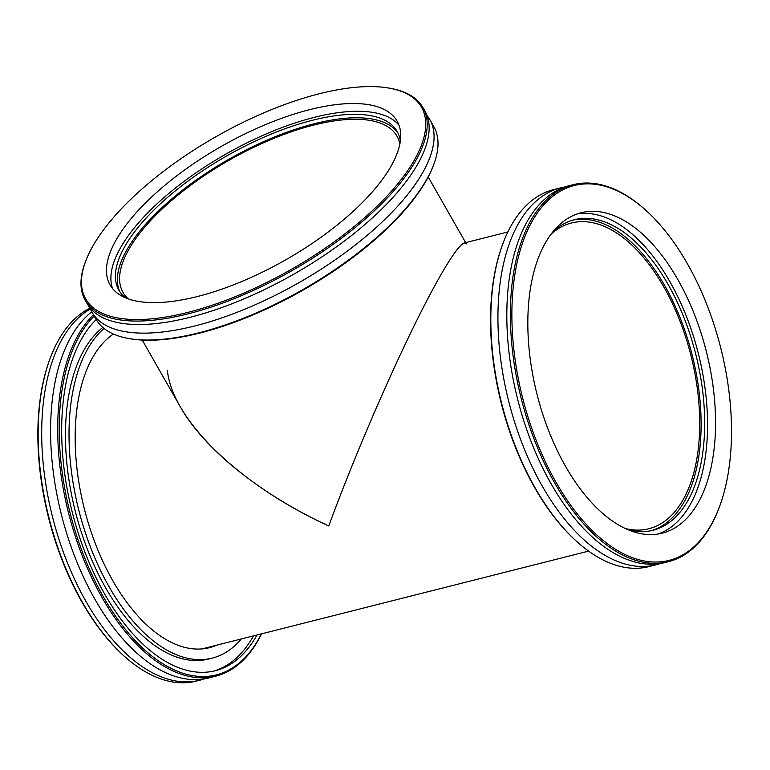 <?xml version="1.0" encoding="UTF-8"?>
<svg xmlns="http://www.w3.org/2000/svg" width="770" height="770" viewBox="0 0 770 770"><rect width="100%" height="100%" fill="white"/><g stroke="black" fill="none" stroke-linecap="round" stroke-linejoin="round"><path stroke-width="1.16" d="M507.882 231.953L464.281 242.974C456.88 244.947 434.819 282.426 407.58 339.281C380.322 396.242 349.657 468.892 328.78 525.968C240.144 485.61 172.066 419.919 167.388 370.226M550.974 234.301A157.696 83.333 -104.2 0 1 571.465 222.992A157.696 83.333 -104.2 0 1 663.692 286.719A157.696 83.333 -104.2 0 1 648.802 528.759A157.696 83.333 -104.2 0 1 625.404 528.557M142.238 340.08L180.401 406.983C204.214 449.228 261.28 494.985 328.78 525.968C350.985 465.253 384.249 387.05 412.653 328.79C441.037 270.617 462.337 236.929 466.37 243.869L466.37 243.869M128.33 298.914A157.696 62.235 150.3 0 1 123.007 292.408A157.696 62.235 150.3 0 1 229.152 160.218A157.696 62.235 150.3 0 1 396.964 136.146A157.696 62.235 150.3 0 1 399.851 144.038M187.938 312.379A193.337 76.297 150.3 0 1 85.701 261.117A193.337 76.297 150.3 0 1 215.792 136.8A193.337 76.297 150.3 0 1 389.023 88.098A193.337 76.297 150.3 0 1 390.804 191.942A193.337 76.297 150.3 0 1 187.938 312.379M85.701 261.117L85.249 262.3A194.415 76.721 -29.7 0 0 85.21 300.262A194.415 76.721 -29.7 0 0 188.063 313.852A194.415 76.721 -29.7 0 0 365.663 218.68A194.415 76.721 -29.7 0 0 422.971 107.608A194.415 76.721 -29.7 0 0 390.265 88.319L389.023 88.098M85.21 300.262L87.174 303.707A194.415 76.721 -29.7 0 0 294.073 274.033A194.415 76.721 -29.7 0 0 424.934 111.053L422.971 107.608M309.723 109.638A165.261 65.219 -29.7 0 0 158.755 190.537A165.261 65.219 -29.7 0 0 110.052 284.948A165.261 65.219 -29.7 0 0 285.911 259.721A165.261 65.219 -29.7 0 0 397.147 121.198A165.261 65.219 -29.7 0 0 309.723 109.638M429.853 119.677L433.78 126.569A194.415 76.721 150.3 0 1 433.741 164.539A194.415 76.721 150.3 0 1 198.881 332.823A194.415 76.721 150.3 0 1 128.725 338.511A194.415 76.721 150.3 0 1 96.029 319.223L92.092 312.331A194.415 76.721 -29.7 0 0 298.981 282.648A194.415 76.721 -29.7 0 0 429.853 119.677A194.415 76.721 -29.7 0 0 427.042 115.567M128.725 338.511L129.966 338.733A193.337 76.297 -29.7 0 0 199.738 333.073A193.337 76.297 -29.7 0 0 433.298 165.723L433.741 164.539M89.984 307.817A194.415 76.721 -29.7 0 0 92.092 312.331M399.014 125.269A165.261 65.219 -29.7 0 0 314.141 117.396A165.261 65.219 -29.7 0 0 167.09 194.916A165.261 65.219 -29.7 0 0 112.603 288.635M400.352 141.083A160.179 63.217 -29.7 0 0 397.156 131.468A160.179 63.217 -29.7 0 0 312.418 120.274A160.179 63.217 -29.7 0 0 166.099 198.679A160.179 63.217 -29.7 0 0 118.888 290.194A160.179 63.217 -29.7 0 0 125.539 297.836M398.071 133.229A160.179 63.217 -29.7 0 0 314.391 123.72A160.179 63.217 -29.7 0 0 169.785 200.633A160.179 63.217 -29.7 0 0 119.937 291.878M49.261 360.784L48.924 361.736A193.337 102.169 75.8 0 0 82.024 602.159A193.337 102.169 75.8 0 0 123.133 655.135L123.883 655.819A194.415 102.737 -104.2 0 1 82.544 602.544A194.415 102.737 -104.2 0 1 49.261 360.784A194.415 102.737 -104.2 0 1 90.1 308.115M204.194 678.89A194.415 102.737 -104.2 0 1 199.805 680.208L196.244 681.104A194.415 102.737 -104.2 0 1 123.883 655.819M199.805 680.208A194.415 102.737 -104.2 0 1 56.277 530.636A194.415 102.737 -104.2 0 1 90.427 308.934M93.468 314.747A194.415 102.737 75.8 0 0 102.102 597.597A194.415 102.737 75.8 0 0 215.802 676.156A194.415 102.737 75.8 0 0 261.492 633.854M261.338 633.893A193.337 102.169 -104.2 0 1 103.363 596.76A193.337 102.169 -104.2 0 1 94.209 316.037M215.802 676.156L208.689 677.956A194.415 102.737 -104.2 0 1 67.577 536.238A194.415 102.737 -104.2 0 1 91.784 311.783M256.978 634.99A189.016 99.888 -104.2 0 1 215.369 670.699A189.016 99.888 -104.2 0 1 80.167 538.952A189.016 99.888 -104.2 0 1 96.212 319.54M207.091 647.609A165.261 87.328 -104.2 0 1 204.579 648.629M216.87 645.135A165.261 87.328 -104.2 0 1 209.536 647.657A165.261 87.328 -104.2 0 1 88.521 523.764A165.261 87.328 -104.2 0 1 113.431 334.036M241.376 638.936A176.06 93.035 -104.2 0 1 212.193 658.129A176.06 93.035 -104.2 0 1 85.21 532.291A176.06 93.035 -104.2 0 1 104.027 328.444M212.193 658.129L208.631 659.033A176.06 93.035 -104.2 0 1 80.84 530.674A176.06 93.035 -104.2 0 1 102.795 327.423M253.426 635.895A189.016 99.888 -104.2 0 1 213.579 671.113M556.027 482.261A193.337 102.169 -104.2 0 1 522.022 244.504A193.337 102.169 -104.2 0 1 646.242 210.662A193.337 102.169 -104.2 0 1 720.451 504.061A193.337 102.169 -104.2 0 1 556.027 482.261M646.242 210.662L645.491 209.979A194.415 102.737 75.8 0 0 573.13 184.694A194.415 102.737 75.8 0 0 554.775 483.098A194.415 102.737 75.8 0 0 668.476 561.667A194.415 102.737 75.8 0 0 720.114 505.014L720.451 504.061M573.13 184.694L569.569 185.599A194.415 102.737 75.8 0 0 517.642 399.274A194.415 102.737 75.8 0 0 664.914 562.562L668.476 561.667M677.812 279.52A165.261 87.328 75.8 0 0 581.167 212.741A165.261 87.328 75.8 0 0 537.027 394.365A165.261 87.328 75.8 0 0 662.21 533.167A165.261 87.328 75.8 0 0 677.812 279.52M656.03 564.814L648.918 566.614A194.415 102.737 -104.2 0 1 576.557 541.329A194.415 102.737 -104.2 0 1 535.217 488.045A194.415 102.737 -104.2 0 1 501.934 246.285A194.415 102.737 -104.2 0 1 553.572 189.641L560.685 187.841A194.415 102.737 75.8 0 0 508.758 401.517A194.415 102.737 75.8 0 0 656.03 564.814A194.415 102.737 75.8 0 0 660.429 563.496M501.934 246.285L501.597 247.247A193.337 102.169 75.8 0 0 534.698 487.66A193.337 102.169 75.8 0 0 575.806 540.646L576.557 541.329M565.18 186.908A194.415 102.737 75.8 0 0 560.685 187.841M658.167 533.995A165.261 87.328 75.8 0 0 669.813 281.55A165.261 87.328 75.8 0 0 577.211 213.935M628.282 529.837A160.179 84.642 75.8 0 0 652.97 530.27A160.179 84.642 75.8 0 0 668.091 284.419A160.179 84.642 75.8 0 0 574.41 219.691A160.179 84.642 75.8 0 0 552.908 231.809M651.179 530.684A160.179 84.642 75.8 0 0 664.529 285.314A160.179 84.642 75.8 0 0 572.639 220.172M588.607 551.118L201.894 648.927M465.658 242.627L428.207 176.965"/></g></svg>
